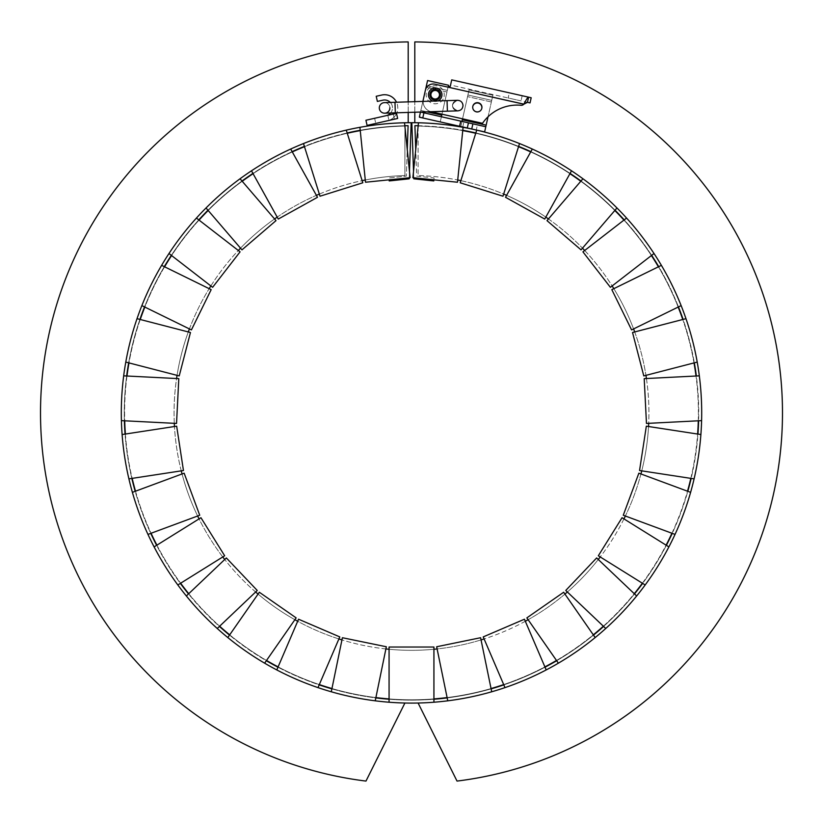 <?xml version="1.0" encoding="UTF-8"?>
<svg xmlns="http://www.w3.org/2000/svg" width="823" height="823" viewBox="0 0 823 823"><rect width="100%" height="100%" fill="white"/><g stroke="black" fill="none" stroke-linecap="round" stroke-linejoin="round"><path stroke-width="0.62" stroke-dasharray="4.12 3.09" d="M413.753 177.778L413.527 171.307L412.879 177.696L457.495 182.233L462.783 130.281A287.227 287.227 0 0 0 418.156 125.744L418.465 122.781M418.156 125.744L415.738 149.57L416.664 176.143L434.102 177.974L433.906 179.826M413.527 171.307L415.738 149.57M463.082 127.318L462.783 130.281M475.828 132.966L460.191 182.788L502.987 196.213L518.624 146.391A287.227 287.227 0 0 0 475.828 132.966L476.723 130.127M519.508 143.552L518.624 146.391M530.856 151.638L505.517 197.294L544.733 219.062L570.072 173.406A287.227 287.227 0 0 0 530.856 151.638L532.306 149.035M571.522 170.803L570.072 173.406M581.007 181.019L546.997 220.636L581.028 249.853L615.038 210.225A287.227 287.227 0 0 0 581.007 181.019L582.941 178.756M616.972 207.972L615.038 210.225M624.215 219.885L582.921 251.848L610.378 287.309L651.662 255.346A287.227 287.227 0 0 0 624.215 219.885L626.57 218.064M654.018 253.525L651.662 255.346M658.709 266.652L611.828 289.655L631.58 329.91L678.461 306.917A287.227 287.227 0 0 0 658.709 266.652L661.383 265.345M681.135 305.611L678.461 306.917M683.09 319.406L632.537 332.502L643.781 375.916L694.334 362.83A287.227 287.227 0 0 0 683.09 319.406L685.971 318.666M697.215 362.079L694.334 362.83M696.351 375.998L644.203 378.642L646.466 423.434L698.624 420.79A287.227 287.227 0 0 0 696.351 375.998L699.324 375.844M701.597 420.635L698.624 420.79M697.945 434.091L646.333 426.18L639.543 470.519L691.155 478.42A287.227 287.227 0 0 0 697.945 434.091L700.887 434.544M694.098 478.873L691.155 478.42M687.812 491.321L638.854 473.184L623.268 515.239L672.237 533.376A287.227 287.227 0 0 0 687.812 491.321L690.61 492.349M675.035 534.405L672.237 533.376M666.373 545.33L622.054 517.708L598.331 555.772L642.65 583.394A287.227 287.227 0 0 0 666.373 545.33L668.893 546.904M645.17 584.968L642.65 583.394M634.492 593.928L596.644 557.953L565.751 590.461L603.598 626.437A287.227 287.227 0 0 0 634.492 593.928L636.652 595.975M605.749 628.484L603.598 626.437M593.486 635.109L563.662 592.251L526.854 617.878L556.677 660.735A287.227 287.227 0 0 0 593.486 635.109L595.194 637.558M558.375 663.173L556.677 660.735M545.032 667.196L524.436 619.215L483.224 636.899L503.82 684.88A287.227 287.227 0 0 0 545.032 667.196L546.205 669.932M504.993 687.616L503.82 684.88M491.105 688.872L480.601 637.722L436.663 646.755L447.177 697.894A287.227 287.227 0 0 0 491.105 688.872L491.712 691.783M447.774 700.815L447.177 697.894M433.927 699.241L433.927 647.032L389.073 647.032L389.073 699.241A287.227 287.227 0 0 0 433.927 699.241L433.927 702.225M389.073 702.225L389.073 699.241M375.823 697.894L386.337 646.755L342.399 637.722L331.895 688.872A287.227 287.227 0 0 0 375.823 697.894L375.226 700.815M331.288 691.783L331.895 688.872M319.18 684.88L339.776 636.899L298.564 619.215L277.968 667.196A287.227 287.227 0 0 0 319.18 684.88L318.007 687.616M276.795 669.932L277.968 667.196M266.323 660.735L296.146 617.878L259.338 592.251L229.514 635.109A287.227 287.227 0 0 0 266.323 660.735L264.625 663.173M227.806 637.558L229.514 635.109M219.402 626.437L257.249 590.461L226.356 557.953L188.508 593.928A287.227 287.227 0 0 0 219.402 626.437L217.251 628.484M186.348 595.975L188.508 593.928M180.35 583.394L224.669 555.772L200.946 517.708L156.627 545.33A287.227 287.227 0 0 0 180.35 583.394L177.83 584.968M154.107 546.904L156.627 545.33M150.763 533.376L199.732 515.239L184.146 473.184L135.188 491.321A287.227 287.227 0 0 0 150.763 533.376L147.965 534.405M132.39 492.349L135.188 491.321M131.845 478.42L183.457 470.519L176.667 426.18L125.055 434.091A287.227 287.227 0 0 0 131.845 478.42L128.902 478.873M122.113 434.544L125.055 434.091M124.376 420.79L176.534 423.434L178.797 378.642L126.649 375.998A287.227 287.227 0 0 0 124.376 420.79L121.403 420.635M123.676 375.844L126.649 375.998M128.666 362.83L179.219 375.916L190.463 332.502L139.91 319.406A287.227 287.227 0 0 0 128.666 362.83L125.785 362.079M137.029 318.666L139.91 319.406M144.539 306.917L191.42 329.91L211.172 289.655L164.291 266.652A287.227 287.227 0 0 0 144.539 306.917L141.865 305.611M161.617 265.345L164.291 266.652M171.338 255.346L212.622 287.309L240.079 251.848L198.785 219.885A287.227 287.227 0 0 0 171.338 255.346L168.982 253.525M196.43 218.064L198.785 219.885M207.962 210.225L241.972 249.853L276.003 220.636L241.993 181.019A287.227 287.227 0 0 0 207.962 210.225L206.028 207.972M240.059 178.756L241.993 181.019M252.928 173.406L278.267 219.062L317.483 197.294L292.144 151.638A287.227 287.227 0 0 0 252.928 173.406L251.478 170.803M290.694 149.035L292.144 151.638M304.376 146.391L320.013 196.213L362.809 182.788L347.172 132.966A287.227 287.227 0 0 0 304.376 146.391L303.492 143.552M346.277 130.127L347.172 132.966M360.217 130.281L365.505 182.233L389.094 179.826L388.898 177.974L406.336 176.143L407.262 149.57L404.844 125.744A287.227 287.227 0 0 0 360.217 130.281L359.918 127.318M409.473 171.307L409.247 177.778L410.121 177.696L407.262 149.57M404.535 122.781L404.844 125.744M409.247 177.778L389.094 179.826M411.171 122.699A290.2 290.2 0 0 0 160.238 558.087A290.2 290.2 0 0 0 662.762 558.087A290.2 290.2 0 0 0 411.829 122.699L413.794 178.828L433.793 180.926L434.102 177.974L416.664 176.143L414.905 125.682A287.227 287.227 0 0 1 659.676 557.49A287.227 287.227 0 0 1 163.324 557.49A287.227 287.227 0 0 1 408.095 125.682L406.336 176.143L388.898 177.974L389.207 180.926L409.206 178.828L411.171 122.699M457.022 781.078L418.094 703.017A290.2 290.2 0 0 0 701.69 411.243A290.2 290.2 0 0 0 414.802 122.72L414.802 41.922A370.988 370.988 0 0 1 781.881 391.738A370.988 370.988 0 0 1 457.022 781.078M418.094 703.017A290.2 290.2 0 0 0 701.69 411.243A290.2 290.2 0 0 0 414.802 122.72M414.802 112.226L414.802 101.661M365.978 781.078L404.906 703.017A290.2 290.2 0 0 1 121.31 411.243A290.2 290.2 0 0 1 408.198 122.72L408.198 41.922A370.988 370.988 0 0 0 41.119 391.738A370.988 370.988 0 0 0 365.978 781.078M404.906 703.017A290.2 290.2 0 0 1 121.31 411.243A290.2 290.2 0 0 1 408.198 122.72M408.198 112.432L408.198 101.877M365.278 180A237.436 237.436 0 0 1 404.906 175.556L404.906 126.073A286.898 286.898 0 0 0 164.147 558.241A286.898 286.898 0 0 0 658.853 558.241A286.898 286.898 0 0 0 418.094 126.073L418.094 175.556A237.436 237.436 0 0 1 457.722 180M418.094 126.382L418.094 175.556A237.436 237.436 0 0 1 616.015 533.51A237.436 237.436 0 0 1 206.984 533.51A237.436 237.436 0 0 1 404.906 175.556L404.906 126.382M460.87 180.649A237.436 237.436 0 0 1 503.655 194.074M506.608 195.339A237.436 237.436 0 0 1 545.814 217.107M548.447 218.939A237.436 237.436 0 0 1 582.478 248.155M584.69 250.48A237.436 237.436 0 0 1 612.147 285.941M613.845 288.667A237.436 237.436 0 0 1 633.587 328.933M634.708 331.936A237.436 237.436 0 0 1 645.942 375.36M646.436 378.529A237.436 237.436 0 0 1 648.709 423.32M648.545 426.52A237.436 237.436 0 0 1 641.755 470.849M640.942 473.955A237.436 237.436 0 0 1 625.367 516.011M623.957 518.891A237.436 237.436 0 0 1 600.234 556.955M598.27 559.496A237.436 237.436 0 0 1 567.366 591.994M564.938 594.093A237.436 237.436 0 0 1 528.129 619.709M525.321 621.262A237.436 237.436 0 0 1 484.109 638.957M481.044 639.913A237.436 237.436 0 0 1 437.116 648.946M433.927 649.265A237.436 237.436 0 0 1 389.073 649.265M385.884 648.946A237.436 237.436 0 0 1 341.957 639.913M338.891 638.957A237.436 237.436 0 0 1 297.679 621.262M294.871 619.709A237.436 237.436 0 0 1 258.062 594.093M255.634 591.994A237.436 237.436 0 0 1 224.73 559.496M222.766 556.955A237.436 237.436 0 0 1 199.043 518.891M197.633 516.011A237.436 237.436 0 0 1 182.058 473.955M181.245 470.849A237.436 237.436 0 0 1 174.455 426.52M174.291 423.32A237.436 237.436 0 0 1 176.564 378.529M177.058 375.36A237.436 237.436 0 0 1 188.292 331.936M189.413 328.933A237.436 237.436 0 0 1 209.155 288.667M210.853 285.941A237.436 237.436 0 0 1 238.31 250.48M240.522 248.155A237.436 237.436 0 0 1 274.553 218.939M277.186 217.107A237.436 237.436 0 0 1 316.392 195.339M319.345 194.074A237.436 237.436 0 0 1 362.13 180.649M404.875 126.073A286.898 286.898 0 0 0 360.258 130.61M347.275 133.275A286.898 286.898 0 0 0 304.479 146.7M292.299 151.926A286.898 286.898 0 0 0 253.083 173.694M242.209 181.266A286.898 286.898 0 0 0 208.178 210.482M199.053 220.091A286.898 286.898 0 0 0 171.596 255.552M164.59 266.796A286.898 286.898 0 0 0 144.838 307.061M140.229 319.499A286.898 286.898 0 0 0 128.985 362.912M126.979 376.008A286.898 286.898 0 0 0 124.715 420.8M125.384 434.04A286.898 286.898 0 0 0 132.174 478.369M135.497 491.197A286.898 286.898 0 0 0 151.072 533.263M156.905 545.155A286.898 286.898 0 0 0 180.628 583.219M188.745 593.702A286.898 286.898 0 0 0 219.648 626.21M229.699 634.842A286.898 286.898 0 0 0 266.508 660.457M278.102 666.887A286.898 286.898 0 0 0 319.314 684.582M331.957 688.542A286.898 286.898 0 0 0 375.885 697.575M389.073 698.912A286.898 286.898 0 0 0 433.927 698.912M447.115 697.575A286.898 286.898 0 0 0 491.043 688.542M503.686 684.582A286.898 286.898 0 0 0 544.898 666.887M556.492 660.457A286.898 286.898 0 0 0 593.301 634.842M603.352 626.21A286.898 286.898 0 0 0 634.255 593.702M642.372 583.219A286.898 286.898 0 0 0 666.095 545.155M671.928 533.263A286.898 286.898 0 0 0 687.503 491.197M690.826 478.369A286.898 286.898 0 0 0 697.616 434.04M698.285 420.8A286.898 286.898 0 0 0 696.021 376.008M694.015 362.912A286.898 286.898 0 0 0 682.771 319.499M678.162 307.061A286.898 286.898 0 0 0 658.41 266.796M651.405 255.552A286.898 286.898 0 0 0 623.947 220.091M614.822 210.482A286.898 286.898 0 0 0 580.791 181.266M569.917 173.694A286.898 286.898 0 0 0 530.701 151.926M518.521 146.7A286.898 286.898 0 0 0 475.725 133.275M462.742 130.61A286.898 286.898 0 0 0 418.125 126.073M471.733 128.995L484.634 131.896L485.796 126.752L484.634 131.896L422.775 117.977L471.733 128.995L472.896 123.851L485.796 126.752L492.884 95.221L488.029 116.794A41.88 41.88 0 0 0 482.515 123.306L462.567 118.821L467.557 96.62L460.829 126.526L440.243 121.897L446.971 91.991L441.756 115.148L446.971 91.991L441.972 114.191L431.355 111.794A10.555 10.555 0 0 1 423.372 99.192A10.555 10.555 0 0 0 431.355 111.794A10.555 10.555 0 0 1 423.372 99.192L425.398 90.18A7.911 7.911 0 0 1 434.863 84.193L448.37 87.238L434.863 84.193A7.911 7.911 0 0 0 425.398 90.18A7.911 7.911 0 0 1 434.863 84.193L448.051 87.166L446.971 91.991L448.484 85.232L447.331 90.376L426.417 85.674L427.579 80.531L426.057 87.279L426.417 85.674L447.331 90.376L446.971 91.991L448.484 85.232M521.052 105.282A3.302 3.302 0 0 0 523.809 104.212A3.302 3.302 0 0 1 521.052 105.282A41.88 41.88 0 0 0 482.515 123.306L431.355 111.794L482.515 123.306A41.88 41.88 0 0 1 521.052 105.282A3.302 3.302 0 0 0 523.809 104.212L449.008 87.248M429.719 93.513A5.607 5.607 0 0 1 438.988 90.623A5.607 5.607 0 0 1 436.859 100.097A5.607 5.607 0 0 1 429.719 93.513A5.607 5.607 0 0 0 436.859 100.097A5.607 5.607 0 0 0 438.988 90.623A5.607 5.607 0 0 0 429.719 93.513A5.607 5.607 0 0 0 436.859 100.097A5.607 5.607 0 0 0 438.988 90.623A5.607 5.607 0 0 0 429.719 93.513A5.607 5.607 0 0 0 436.859 100.097A5.607 5.607 0 0 0 438.988 90.623A5.607 5.607 0 0 0 429.719 93.513M472.824 106.26A4.619 4.619 0 0 1 480.457 103.873A4.619 4.619 0 0 1 478.708 111.681A4.619 4.619 0 0 1 472.824 106.26A4.619 4.619 0 0 0 478.708 111.681A4.619 4.619 0 0 0 480.457 103.873A4.619 4.619 0 0 0 472.824 106.26A4.619 4.619 0 0 1 480.457 103.873A4.619 4.619 0 0 1 478.708 111.681A4.619 4.619 0 0 1 472.824 106.26M463.04 105.406A5.277 5.277 0 0 0 457.598 100.303A5.277 5.277 0 0 0 452.496 105.745A5.277 5.277 0 0 0 457.938 110.848A5.277 5.277 0 0 0 463.04 105.406A5.277 5.277 0 0 1 457.938 110.848A5.277 5.277 0 0 1 452.496 105.745A5.277 5.277 0 0 1 457.598 100.303A5.277 5.277 0 0 1 463.04 105.406A5.277 5.277 0 0 0 454.985 101.095A5.277 5.277 0 0 0 455.273 110.22A5.277 5.277 0 0 0 463.04 105.406M423.125 101.394A10.555 10.555 0 0 0 430.974 111.702M447.054 100.632L457.537 100.303C450.788 104.037 450.891 107.556 457.876 110.848C450.891 107.556 450.788 104.037 457.537 100.303C460.757 100.509 462.577 102.217 462.999 105.406C462.783 108.626 461.075 110.436 457.876 110.848L447.393 111.187L447.054 100.632L447.218 105.91L447.054 100.632L422.878 101.404L420.841 110.447L426.057 87.279L419.36 117.031L427.579 80.531M444.039 96.744A9.074 9.074 0 0 0 432.497 86.086A9.074 9.074 0 0 0 429.04 101.404A9.074 9.074 0 0 0 444.039 96.744M448.412 87.238L450.171 86.436L451.724 79.872L528.613 97.176C527.985 96.949 526.453 99.182 524.014 103.873L448.37 87.238L524.014 103.873M531.185 97.752L528.613 97.176L527.461 102.33L450.562 85.026L451.724 79.872L450.562 85.026L527.461 102.33L523.963 104.11M509.314 92.834L522.183 95.725L509.314 92.834L508.151 97.978L521.021 100.879L508.151 97.978M440.182 95.869A5.113 5.113 0 0 0 433.68 89.861A5.113 5.113 0 0 0 431.725 98.503A5.113 5.113 0 0 0 440.182 95.869A5.113 5.113 0 0 0 433.68 89.861A5.113 5.113 0 0 0 431.725 98.503A5.113 5.113 0 0 0 440.182 95.869M432.847 101.085A6.759 6.759 0 0 0 437.939 100.931M384.434 102.628A5.277 5.277 0 0 1 389.876 107.741A5.277 5.277 0 0 1 384.763 113.183A5.277 5.277 0 0 0 389.876 107.741A5.277 5.277 0 0 0 384.434 102.628A5.277 5.277 0 0 1 389.876 107.741M452.496 105.745A5.277 5.277 0 0 0 460.551 110.056A5.277 5.277 0 0 0 460.263 100.92A5.277 5.277 0 0 0 452.496 105.745M396.48 113.327L397.643 118.471L367.089 125.405L365.926 120.251L396.48 113.327L397.643 118.471L396.48 113.327L386.347 115.621L396.48 113.327M387.52 120.765L394.433 119.201L387.52 120.765A13.189 13.189 0 0 0 393.97 117.185L393.26 114.058L393.97 117.185A13.189 13.189 0 0 1 387.52 120.765M382.366 121.938L375.772 123.429L382.366 121.938M394.433 119.201L393.97 117.185L394.433 119.201M381.203 116.794L387.798 115.292L381.203 116.794M395.318 112.844L394.978 102.299L396.511 102.247A13.189 13.189 0 0 1 396.851 112.792L395.318 112.844L394.978 102.299L395.318 112.844L384.763 113.183M396.521 113.533A13.189 13.189 0 0 1 393.97 117.185A13.189 13.189 0 0 0 381.677 95.046L376.214 96.281L377.376 101.424L382.849 100.19A7.911 7.911 0 0 1 392.314 106.157A7.911 7.911 0 0 1 386.347 115.621M390.658 112.988A7.911 7.911 0 0 0 390.328 102.443L394.978 102.299M426.057 87.279L434.503 89.182C436.118 87.763 437.352 88.04 438.196 90.016C437.959 88.184 436.725 87.907 434.503 89.182L438.196 90.016L434.503 89.182A5.607 5.607 0 0 0 430.069 97.021A5.607 5.607 0 0 0 438.854 98.997A5.607 5.607 0 0 0 438.196 90.016A5.607 5.607 0 0 1 438.854 98.997A5.607 5.607 0 0 1 430.069 97.021A5.607 5.607 0 0 1 434.503 89.182A5.607 5.607 0 0 0 430.069 97.021A5.607 5.607 0 0 0 438.854 98.997A5.607 5.607 0 0 0 438.196 90.016A5.607 5.607 0 0 1 438.854 98.997A5.607 5.607 0 0 1 430.069 97.021A5.607 5.607 0 0 1 434.503 89.182L426.623 87.413M486.156 125.137L462.341 119.788L486.156 125.137L462.341 119.788L467.557 96.62L460.829 126.526L461.981 121.393L460.829 126.526L440.243 121.897L441.756 115.148L427.003 111.835M420.604 112.082L420.728 110.971L420.604 112.082L472.896 123.851M485.796 126.752L484.634 131.896L419.442 117.226L422.775 117.977L423.927 112.833M472.793 106.414A4.619 4.619 0 0 0 472.752 106.579A4.619 4.619 0 0 1 480.385 104.202A4.619 4.619 0 0 1 478.636 112A4.619 4.619 0 0 1 472.752 106.579A4.619 4.619 0 0 0 476.322 112.113A4.619 4.619 0 0 0 481.794 108.441M477.422 124.87L463.915 121.825L477.422 124.87L463.915 121.825L477.422 124.87L476.27 130.013L462.752 126.979L476.27 130.013L462.752 126.979L476.27 130.013L477.422 124.87M472.752 106.579A4.619 4.619 0 0 0 478.636 112A4.619 4.619 0 0 0 480.385 104.202A4.619 4.619 0 0 0 472.752 106.579A4.619 4.619 0 0 1 480.385 104.202A4.619 4.619 0 0 1 478.636 112A4.619 4.619 0 0 1 472.752 106.579M469.079 89.861L467.557 96.62L469.079 89.861L467.557 96.62L467.917 95.015L491.722 100.365L467.917 95.015L469.079 89.861L492.884 95.221L469.079 89.861M467.289 127.997L468.452 122.853M491.722 100.365L492.884 95.221L491.722 100.365M446.971 91.991L438.196 90.016L446.971 91.991M441.756 115.148L420.841 110.447L441.756 115.148M491.362 101.98L467.557 96.62L491.362 101.98M459.584 126.258L460.746 121.115M522.183 95.725L521.021 100.879M420.481 112.041L447.393 111.187M374.609 118.286L375.772 123.429L374.609 118.286M387.798 115.292L388.96 120.446L387.798 115.292M462.752 126.979L463.915 121.825L462.752 126.979"/><path stroke-width="1.23" d="M412.879 177.696L418.465 122.781A290.2 290.2 0 0 1 463.082 127.318L457.495 182.233L412.879 177.696M460.191 182.788L476.723 130.127A290.2 290.2 0 0 1 519.508 143.552L502.987 196.213L460.191 182.788M505.517 197.294L532.306 149.035A290.2 290.2 0 0 1 571.522 170.803L544.733 219.062L505.517 197.294M546.997 220.636L582.941 178.756A290.2 290.2 0 0 1 616.972 207.972L581.028 249.853L546.997 220.636M582.921 251.848L626.57 218.064A290.2 290.2 0 0 1 654.018 253.525L610.378 287.309L582.921 251.848M611.828 289.655L661.383 265.345A290.2 290.2 0 0 1 681.135 305.611L631.58 329.91L611.828 289.655M632.537 332.502L685.971 318.666A290.2 290.2 0 0 1 697.215 362.079L643.781 375.916L632.537 332.502M644.203 378.642L699.324 375.844A290.2 290.2 0 0 1 701.597 420.635L646.466 423.434L644.203 378.642M646.333 426.18L700.887 434.544A290.2 290.2 0 0 1 694.098 478.873L639.543 470.519L646.333 426.18M638.854 473.184L690.61 492.349A290.2 290.2 0 0 1 675.035 534.405L623.268 515.239L638.854 473.184M622.054 517.708L668.893 546.904A290.2 290.2 0 0 1 645.17 584.968L598.331 555.772L622.054 517.708M596.644 557.953L636.652 595.975A290.2 290.2 0 0 1 605.749 628.484L565.751 590.461L596.644 557.953M563.662 592.251L595.194 637.558A290.2 290.2 0 0 1 558.375 663.173L526.854 617.878L563.662 592.251M524.436 619.215L546.205 669.932A290.2 290.2 0 0 1 504.993 687.616L483.224 636.899L524.436 619.215M480.601 637.722L491.712 691.783A290.2 290.2 0 0 1 447.774 700.815L436.663 646.755L480.601 637.722M433.927 647.032L433.927 702.225A290.2 290.2 0 0 1 389.073 702.225L389.073 647.032L433.927 647.032M386.337 646.755L375.226 700.815A290.2 290.2 0 0 1 331.288 691.783L342.399 637.722L386.337 646.755M339.776 636.899L318.007 687.616A290.2 290.2 0 0 1 276.795 669.932L298.564 619.215L339.776 636.899M296.146 617.878L264.625 663.173A290.2 290.2 0 0 1 227.806 637.558L259.338 592.251L296.146 617.878M257.249 590.461L217.251 628.484A290.2 290.2 0 0 1 186.348 595.975L226.356 557.953L257.249 590.461M224.669 555.772L177.83 584.968A290.2 290.2 0 0 1 154.107 546.904L200.946 517.708L224.669 555.772M199.732 515.239L147.965 534.405A290.2 290.2 0 0 1 132.39 492.349L184.146 473.184L199.732 515.239M183.457 470.519L128.902 478.873A290.2 290.2 0 0 1 122.113 434.544L176.667 426.18L183.457 470.519M176.534 423.434L121.403 420.635A290.2 290.2 0 0 1 123.676 375.844L178.797 378.642L176.534 423.434M179.219 375.916L125.785 362.079A290.2 290.2 0 0 1 137.029 318.666L190.463 332.502L179.219 375.916M191.42 329.91L141.865 305.611A290.2 290.2 0 0 1 161.617 265.345L211.172 289.655L191.42 329.91M212.622 287.309L168.982 253.525A290.2 290.2 0 0 1 196.43 218.064L240.079 251.848L212.622 287.309M241.972 249.853L206.028 207.972A290.2 290.2 0 0 1 240.059 178.756L276.003 220.636L241.972 249.853M278.267 219.062L251.478 170.803A290.2 290.2 0 0 1 290.694 149.035L317.483 197.294L278.267 219.062M320.013 196.213L303.492 143.552A290.2 290.2 0 0 1 346.277 130.127L362.809 182.788L320.013 196.213M360.217 130.281A287.227 287.227 0 0 0 347.172 132.966M346.277 130.127A290.2 290.2 0 0 1 404.535 122.781L410.121 177.696L365.505 182.233L359.918 127.318M304.376 146.391A287.227 287.227 0 0 0 292.144 151.638M290.694 149.035A290.2 290.2 0 0 1 303.492 143.552M252.928 173.406A287.227 287.227 0 0 0 241.993 181.019M240.059 178.756A290.2 290.2 0 0 1 251.478 170.803M207.962 210.225A287.227 287.227 0 0 0 198.785 219.885M196.43 218.064A290.2 290.2 0 0 1 206.028 207.972M171.338 255.346A287.227 287.227 0 0 0 164.291 266.652M161.617 265.345A290.2 290.2 0 0 1 168.982 253.525M144.539 306.917A287.227 287.227 0 0 0 139.91 319.406M137.029 318.666A290.2 290.2 0 0 1 141.865 305.611M128.666 362.83A287.227 287.227 0 0 0 126.649 375.998M123.676 375.844A290.2 290.2 0 0 1 125.785 362.079M124.376 420.79A287.227 287.227 0 0 0 125.055 434.091M122.113 434.544A290.2 290.2 0 0 1 121.403 420.635M131.845 478.42A287.227 287.227 0 0 0 135.188 491.321M132.39 492.349A290.2 290.2 0 0 1 128.902 478.873M150.763 533.376A287.227 287.227 0 0 0 156.627 545.33M154.107 546.904A290.2 290.2 0 0 1 147.965 534.405M180.35 583.394A287.227 287.227 0 0 0 188.508 593.928M186.348 595.975A290.2 290.2 0 0 1 177.83 584.968M219.402 626.437A287.227 287.227 0 0 0 229.514 635.109M227.806 637.558A290.2 290.2 0 0 1 217.251 628.484M266.323 660.735A287.227 287.227 0 0 0 277.968 667.196M276.795 669.932A290.2 290.2 0 0 1 264.625 663.173M319.18 684.88A287.227 287.227 0 0 0 331.895 688.872M331.288 691.783A290.2 290.2 0 0 1 318.007 687.616M375.823 697.894A287.227 287.227 0 0 0 389.073 699.241M389.073 702.225A290.2 290.2 0 0 1 375.226 700.815M433.927 699.241A287.227 287.227 0 0 0 447.177 697.894M447.774 700.815A290.2 290.2 0 0 1 433.927 702.225M491.105 688.872A287.227 287.227 0 0 0 503.82 684.88M504.993 687.616A290.2 290.2 0 0 1 491.712 691.783M545.032 667.196A287.227 287.227 0 0 0 556.677 660.735M558.375 663.173A290.2 290.2 0 0 1 546.205 669.932M593.486 635.109A287.227 287.227 0 0 0 603.598 626.437M605.749 628.484A290.2 290.2 0 0 1 595.194 637.558M634.492 593.928A287.227 287.227 0 0 0 642.65 583.394M645.17 584.968A290.2 290.2 0 0 1 636.652 595.975M666.373 545.33A287.227 287.227 0 0 0 672.237 533.376M675.035 534.405A290.2 290.2 0 0 1 668.893 546.904M687.812 491.321A287.227 287.227 0 0 0 691.155 478.42M694.098 478.873A290.2 290.2 0 0 1 690.61 492.349M697.945 434.091A287.227 287.227 0 0 0 698.624 420.79M701.597 420.635A290.2 290.2 0 0 1 700.887 434.544M696.351 375.998A287.227 287.227 0 0 0 694.334 362.83M697.215 362.079A290.2 290.2 0 0 1 699.324 375.844M683.09 319.406A287.227 287.227 0 0 0 678.461 306.917M681.135 305.611A290.2 290.2 0 0 1 685.971 318.666M658.709 266.652A287.227 287.227 0 0 0 651.662 255.346M654.018 253.525A290.2 290.2 0 0 1 661.383 265.345M624.215 219.885A287.227 287.227 0 0 0 615.038 210.225M616.972 207.972A290.2 290.2 0 0 1 626.57 218.064M581.007 181.019A287.227 287.227 0 0 0 570.072 173.406M571.522 170.803A290.2 290.2 0 0 1 582.941 178.756M530.856 151.638A287.227 287.227 0 0 0 518.624 146.391M519.508 143.552A290.2 290.2 0 0 1 532.306 149.035M433.906 179.826L433.793 180.926L413.794 178.828L413.753 177.778M413.527 171.307L411.829 122.699A290.2 290.2 0 0 1 418.465 122.781M418.156 125.744A287.227 287.227 0 0 0 414.905 125.682L415.738 149.57M475.828 132.966A287.227 287.227 0 0 0 462.783 130.281M463.082 127.318A290.2 290.2 0 0 1 476.723 130.127M409.247 177.778L409.206 178.828L389.207 180.926L389.094 179.826M407.262 149.57L408.095 125.682A287.227 287.227 0 0 0 404.844 125.744M404.535 122.781A290.2 290.2 0 0 1 411.171 122.699L409.473 171.307M414.802 101.661L414.802 41.922A370.988 370.988 0 0 1 781.881 391.738A370.988 370.988 0 0 1 457.022 781.078L418.094 703.017M414.802 122.72L414.802 112.226M408.198 101.877L408.198 41.922A370.988 370.988 0 0 0 41.119 391.738A370.988 370.988 0 0 0 365.978 781.078L404.906 703.017M408.198 122.72L408.198 112.432M457.722 180A237.436 237.436 0 0 1 460.87 180.649M503.655 194.074A237.436 237.436 0 0 1 506.608 195.339M545.814 217.107A237.436 237.436 0 0 1 548.447 218.939M582.478 248.155A237.436 237.436 0 0 1 584.69 250.48M612.147 285.941A237.436 237.436 0 0 1 613.845 288.667M633.587 328.933A237.436 237.436 0 0 1 634.708 331.936M645.942 375.36A237.436 237.436 0 0 1 646.436 378.529M648.709 423.32A237.436 237.436 0 0 1 648.545 426.52M641.755 470.849A237.436 237.436 0 0 1 640.942 473.955M625.367 516.011A237.436 237.436 0 0 1 623.957 518.891M600.234 556.955A237.436 237.436 0 0 1 598.27 559.496M567.366 591.994A237.436 237.436 0 0 1 564.938 594.093M528.129 619.709A237.436 237.436 0 0 1 525.321 621.262M484.109 638.957A237.436 237.436 0 0 1 481.044 639.913M437.116 648.946A237.436 237.436 0 0 1 433.927 649.265M389.073 649.265A237.436 237.436 0 0 1 385.884 648.946M341.957 639.913A237.436 237.436 0 0 1 338.891 638.957M297.679 621.262A237.436 237.436 0 0 1 294.871 619.709M258.062 594.093A237.436 237.436 0 0 1 255.634 591.994M224.73 559.496A237.436 237.436 0 0 1 222.766 556.955M199.043 518.891A237.436 237.436 0 0 1 197.633 516.011M182.058 473.955A237.436 237.436 0 0 1 181.245 470.849M174.455 426.52A237.436 237.436 0 0 1 174.291 423.32M176.564 378.529A237.436 237.436 0 0 1 177.058 375.36M188.292 331.936A237.436 237.436 0 0 1 189.413 328.933M209.155 288.667A237.436 237.436 0 0 1 210.853 285.941M238.31 250.48A237.436 237.436 0 0 1 240.522 248.155M274.553 218.939A237.436 237.436 0 0 1 277.186 217.107M316.392 195.339A237.436 237.436 0 0 1 319.345 194.074M362.13 180.649A237.436 237.436 0 0 1 365.278 180M360.258 130.61A286.898 286.898 0 0 0 347.275 133.275M304.479 146.7A286.898 286.898 0 0 0 292.299 151.926M253.083 173.694A286.898 286.898 0 0 0 242.209 181.266M208.178 210.482A286.898 286.898 0 0 0 199.053 220.091M171.596 255.552A286.898 286.898 0 0 0 164.59 266.796M144.838 307.061A286.898 286.898 0 0 0 140.229 319.499M128.985 362.912A286.898 286.898 0 0 0 126.979 376.008M124.715 420.8A286.898 286.898 0 0 0 125.384 434.04M132.174 478.369A286.898 286.898 0 0 0 135.497 491.197M151.072 533.263A286.898 286.898 0 0 0 156.905 545.155M180.628 583.219A286.898 286.898 0 0 0 188.745 593.702M219.648 626.21A286.898 286.898 0 0 0 229.699 634.842M266.508 660.457A286.898 286.898 0 0 0 278.102 666.887M319.314 684.582A286.898 286.898 0 0 0 331.957 688.542M375.885 697.575A286.898 286.898 0 0 0 389.073 698.912M433.927 698.912A286.898 286.898 0 0 0 447.115 697.575M491.043 688.542A286.898 286.898 0 0 0 503.686 684.582M544.898 666.887A286.898 286.898 0 0 0 556.492 660.457M593.301 634.842A286.898 286.898 0 0 0 603.352 626.21M634.255 593.702A286.898 286.898 0 0 0 642.372 583.219M666.095 545.155A286.898 286.898 0 0 0 671.928 533.263M687.503 491.197A286.898 286.898 0 0 0 690.826 478.369M697.616 434.04A286.898 286.898 0 0 0 698.285 420.8M696.021 376.008A286.898 286.898 0 0 0 694.015 362.912M682.771 319.499A286.898 286.898 0 0 0 678.162 307.061M658.41 266.796A286.898 286.898 0 0 0 651.405 255.552M623.947 220.091A286.898 286.898 0 0 0 614.822 210.482M580.791 181.266A286.898 286.898 0 0 0 569.917 173.694M530.701 151.926A286.898 286.898 0 0 0 518.521 146.7M475.725 133.275A286.898 286.898 0 0 0 462.742 130.61M448.484 85.232L427.579 80.531L448.484 85.232L448.37 87.238L434.863 84.193A7.911 7.911 0 0 0 425.398 90.18L423.372 99.192A10.555 10.555 0 0 0 423.125 101.394M472.896 123.851L471.733 128.995L467.289 127.997L468.452 122.853L485.796 126.752L486.156 125.137L462.341 119.788L461.981 121.393L462.567 118.821L441.972 114.191L441.395 116.753L461.981 121.393L441.395 116.753L441.756 115.148L427.003 111.835M486.156 125.137L488.029 116.794A41.88 41.88 0 0 1 521.052 105.282A3.302 3.302 0 0 0 523.809 104.212L524.014 103.873C526.453 99.182 527.985 96.949 528.613 97.176L451.724 79.872L450.346 85.993L448.37 87.238L450.171 86.446M430.974 111.702A10.555 10.555 0 0 0 431.355 111.794L482.515 123.306A41.88 41.88 0 0 1 521.052 105.282M472.824 106.26A4.619 4.619 0 0 0 478.708 111.681A4.619 4.619 0 0 0 480.457 103.873A4.619 4.619 0 0 0 472.824 106.26M447.054 100.632L447.393 111.187L457.876 110.848C461.075 110.436 462.783 108.626 462.999 105.406C462.577 102.217 460.757 100.509 457.537 100.303L384.434 102.628A5.277 5.277 0 0 0 379.321 108.07A5.277 5.277 0 0 0 384.763 113.183A5.277 5.277 0 0 1 379.321 108.07A5.277 5.277 0 0 1 384.434 102.628A5.277 5.277 0 0 0 379.321 108.07A5.277 5.277 0 0 0 384.763 113.183A5.277 5.277 0 0 0 389.876 107.741M450.047 86.621L450.346 85.993M448.412 87.238L523.809 104.212L527.461 102.33L530.033 102.906L527.461 102.33L528.613 97.176L531.185 97.752L530.033 102.906M437.939 100.931A6.759 6.759 0 0 0 436.972 88.226A6.759 6.759 0 0 0 428.752 92.68A6.759 6.759 0 0 0 432.847 101.085M367.089 125.405L397.643 118.471L396.48 113.327L365.926 120.251L367.089 125.405M384.434 102.628L390.328 102.443A7.911 7.911 0 0 0 382.849 100.19L377.376 101.424L376.214 96.281L381.677 95.046A13.189 13.189 0 0 1 396.511 102.247L422.878 101.404L427.579 80.531M420.481 112.041L419.36 117.031L420.481 112.041L396.851 112.792A13.189 13.189 0 0 1 396.521 113.533M386.347 115.621A7.911 7.911 0 0 0 390.658 112.988M420.563 112.041L423.927 112.833L422.775 117.977L419.36 117.031M467.289 127.997L419.442 117.226M468.452 122.853L423.927 112.833M481.794 108.441A4.619 4.619 0 0 0 478.266 103.091A4.619 4.619 0 0 0 472.793 106.414M471.733 128.995L484.634 131.896L485.796 126.752M439.369 95.694A4.29 4.29 0 0 0 433.916 90.653A4.29 4.29 0 0 0 432.281 97.896A4.29 4.29 0 0 0 439.369 95.694M447.393 111.187L395.318 112.844L394.978 102.299M426.623 87.413L426.057 87.279M459.584 126.258L460.746 121.115M395.318 112.844L384.763 113.183"/></g></svg>
